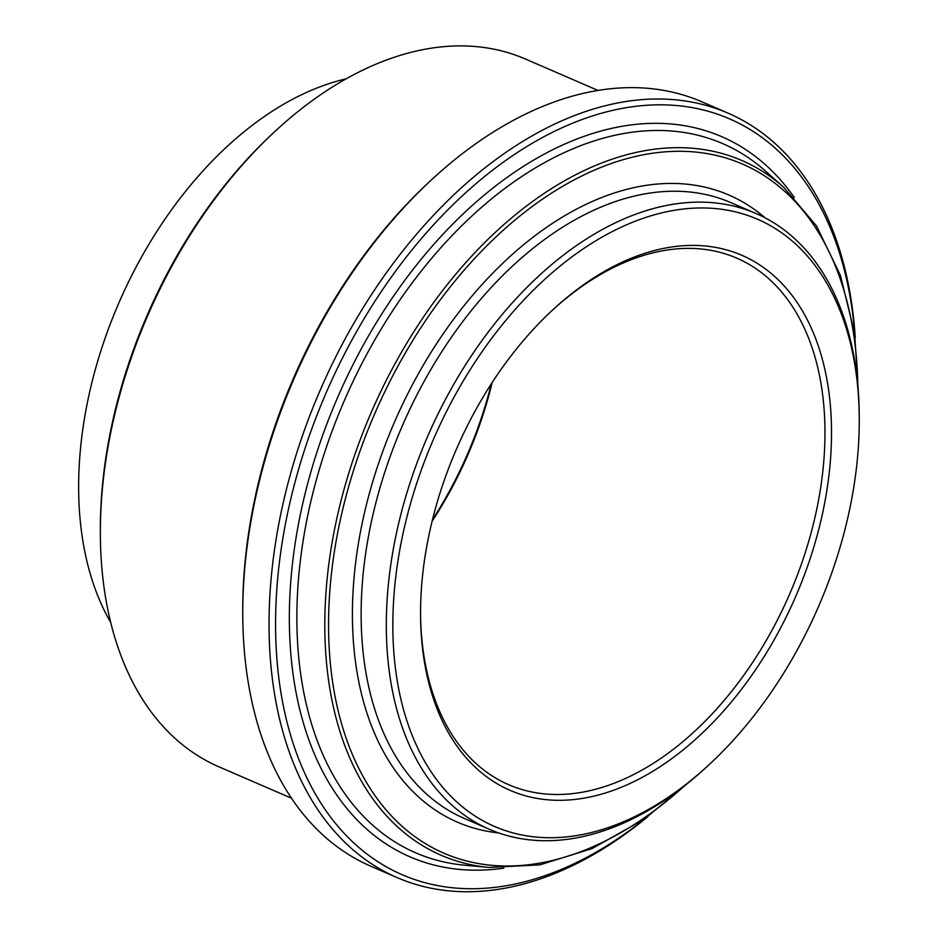 <?xml version="1.0" encoding="UTF-8"?>
<svg xmlns="http://www.w3.org/2000/svg" width="938" height="938" viewBox="0 0 938 938"><rect width="100%" height="100%" fill="white"/><g stroke="black" fill="none" stroke-linecap="round" stroke-linejoin="round"><path stroke-width="1.41" d="M859.255 417.762L859.231 414.866A335.511 212.832 113.4 0 0 756.098 213.547A335.511 212.832 113.4 0 0 728.65 204.976A335.511 212.832 113.4 0 0 418.923 457.779A335.511 212.832 113.4 0 0 489.425 829.321A335.511 212.832 113.4 0 0 516.873 837.892A335.511 212.832 113.4 0 0 706.806 766.815L708.929 764.845A330.891 209.901 -66.6 0 1 393.128 610.028A330.891 209.901 -66.6 0 1 730.468 210.769A330.891 209.901 -66.6 0 1 859.255 417.762A330.891 209.901 -66.6 0 1 708.929 764.845M645.614 818.217A411.876 261.268 -66.6 0 1 276.816 589.193A411.876 261.268 -66.6 0 1 695.844 108.316A411.876 261.268 -66.6 0 1 854.858 335.065M291.472 798.226L218.906 766.803A385.647 244.63 -66.6 0 1 100.366 535.399A385.647 244.63 -66.6 0 1 275.561 130.863A385.647 244.63 -66.6 0 1 493.869 49.163A385.647 244.63 -66.6 0 1 525.432 59.024L597.998 90.447M431.972 179.393L429.85 181.351A411.876 261.268 113.4 0 0 242.743 613.393L242.766 616.289A416.507 264.199 -66.6 0 1 431.972 179.393A416.507 264.199 -66.6 0 1 667.75 91.15A416.507 264.199 -66.6 0 1 701.835 101.796L728.099 113.17A416.507 264.199 113.4 0 0 694.014 102.523A416.507 264.199 113.4 0 0 309.528 416.343A416.507 264.199 113.4 0 0 397.055 877.569A416.507 264.199 113.4 0 0 431.128 888.216A416.507 264.199 113.4 0 0 647.83 816.658M275.561 130.863L273.439 132.833A381.027 241.699 113.4 0 0 100.343 532.514L100.366 535.399M346.063 78.874A327.034 207.45 113.4 0 0 118.763 303.162A327.034 207.45 113.4 0 0 110.684 622.398M432.078 521.294A286.922 182.007 113.4 0 0 492.204 382.458M491.324 383.818A291.554 184.938 -66.6 0 1 432.465 519.722M551.943 310.619A286.922 182.007 -66.6 0 1 713.314 250.809A286.922 182.007 -66.6 0 1 736.787 258.138A286.922 182.007 -66.6 0 1 797.077 575.873A286.922 182.007 -66.6 0 1 532.209 792.059A286.922 182.007 -66.6 0 1 508.736 784.731A286.922 182.007 -66.6 0 1 420.552 614.015M397.055 877.569L370.791 866.196A416.507 264.199 -66.6 0 1 242.766 616.289M855.245 337.75A416.507 264.199 113.4 0 0 728.099 113.17M718.051 247.867A291.554 184.938 113.4 0 0 553.01 309.634A291.554 184.938 113.4 0 0 420.564 615.457A291.554 184.938 113.4 0 0 595.642 795.705A291.554 184.938 113.4 0 0 821.969 516.041A291.554 184.938 113.4 0 0 718.051 247.867M684.4 785.915A375.528 238.217 -66.6 0 1 395.824 820.398A375.528 238.217 -66.6 0 1 356.546 461.133A375.528 238.217 -66.6 0 1 651.394 153.41A375.528 238.217 -66.6 0 1 857.836 385.448M858.739 398.275L854.624 333.436L840.378 275.256L816.506 225.964L783.875 187.448A378.518 240.116 113.4 0 0 353.005 460.042A378.518 240.116 113.4 0 0 472.095 864.942A378.518 240.116 113.4 0 0 489.39 867.439L539.796 864.883L592.089 848.573L644.277 819.155L694.378 777.801M765.138 217.874A341.69 216.748 113.4 0 0 377.873 465.412A341.69 216.748 113.4 0 0 498.758 832.956M489.39 867.439L464.885 865.223A386.386 245.099 -66.6 0 1 447.238 862.667A386.386 245.099 -66.6 0 1 325.662 449.349A386.386 245.099 -66.6 0 1 765.502 171.091L783.875 187.448M489.425 829.321L464.251 818.417A335.511 212.832 -66.6 0 1 386.139 468.097A335.511 212.832 -66.6 0 1 730.925 202.655L756.098 213.547M794.287 197.519A392.377 248.898 113.4 0 0 318.58 447.156A392.377 248.898 113.4 0 0 503.858 868.142"/></g></svg>
